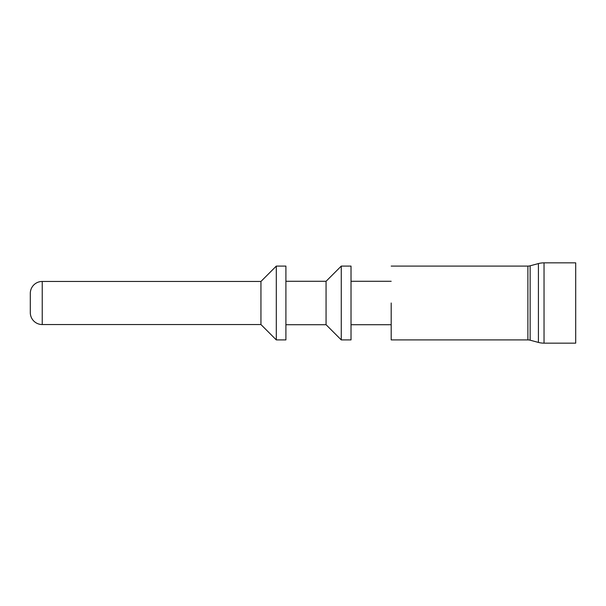 <?xml version="1.0" encoding="UTF-8"?>
<svg xmlns="http://www.w3.org/2000/svg" width="606" height="606" viewBox="0 0 606 606"><rect width="100%" height="100%" fill="white"/><g stroke="black" fill="none" stroke-linecap="round" stroke-linejoin="round"><path stroke-width="0.45" stroke-dasharray="3.03 2.27" d="M391.188 339.905L391.188 303M351.025 339.905L351.025 266.095M341.261 339.905L341.261 266.095M575.7 343.155L575.7 262.845M326.066 324.71L326.066 281.29M285.903 339.905L285.903 266.095M276.298 339.905L276.298 266.095M260.944 324.543L260.944 281.457M527.887 339.905L527.887 266.095M530.136 340.201L530.136 265.799M538.423 342.42L538.423 263.58M544.037 343.155L544.037 262.845M42.238 324.543L42.238 281.457"/><path stroke-width="0.91" d="M391.188 303L391.188 339.905L527.887 339.905A8.681 8.681 0 0 1 530.136 340.201L538.423 342.42A21.71 21.71 0 0 0 544.037 343.155L575.7 343.155L575.7 262.845L544.037 262.845L544.037 343.155M544.037 262.845A21.71 21.71 0 0 0 538.423 263.58L530.136 265.799A8.681 8.681 0 0 1 527.887 266.095L527.887 339.905M351.025 303L351.025 339.905L341.261 339.905L341.261 266.095L351.025 266.095L351.025 303M285.903 281.29L326.066 281.29L326.066 324.71L341.261 339.905M326.066 281.29L341.261 266.095M285.903 303L285.903 339.905L276.298 339.905L276.298 266.095L285.903 266.095L285.903 303M30.3 293.395L30.3 312.605L30.3 293.395A11.938 11.938 0 0 1 42.238 281.457L260.944 281.457L260.944 324.543L276.298 339.905M260.944 281.457L276.298 266.095M30.3 312.605A11.938 11.938 0 0 0 42.238 324.543L260.944 324.543M530.136 265.799L530.136 340.201M538.423 263.58L538.423 342.42M42.238 281.457L42.238 324.543M391.188 266.095L527.887 266.095M351.025 324.71L391.188 324.71M351.025 281.29L391.188 281.29M285.903 324.71L326.066 324.71"/></g></svg>

